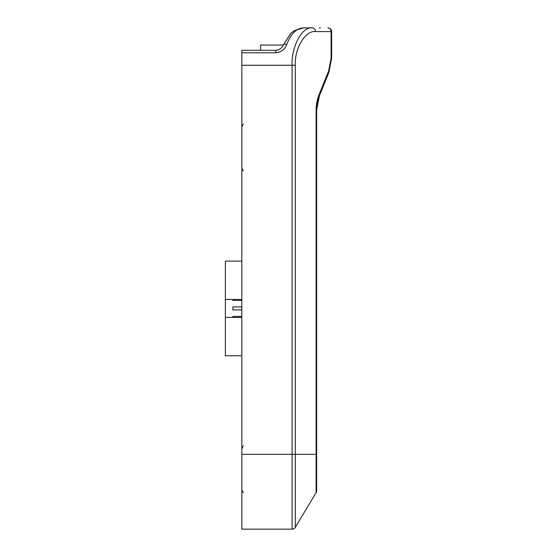 <?xml version="1.0" encoding="UTF-8"?>
<svg xmlns="http://www.w3.org/2000/svg" width="557" height="557" viewBox="0 0 557 557"><rect width="100%" height="100%" fill="white"/><g stroke="black" fill="none" stroke-linecap="round" stroke-linejoin="round"><path stroke-width="0.84" d="M241.835 454.331L241.835 529.15L292.091 529.15L292.091 454.331L241.835 454.331L241.835 50.297L275.799 50.297L275.799 52.79C281.417 52.024 285.073 49.253 286.771 44.476C290.886 33.789 296.484 28.24 303.572 27.85L312.296 27.85C302.298 26.179 291.193 46.753 292.091 65.26L241.835 65.26M328.637 70.976A3.739 1.984 -158 0 1 328.902 72.375L319.384 95.929A3.739 1.984 -158 0 0 319.119 94.53C317.135 99.473 316.139 104.612 316.125 109.945C316.139 104.612 317.135 99.473 319.119 94.53L328.637 70.976L331.088 58.36L331.088 31.589L315.506 31.589C305.508 30.085 294.402 48.605 295.301 65.26L295.301 527.333A3.739 3.739 0 0 1 292.091 529.15M320.4 27.85L319.335 27.85M316.661 454.331L316.125 454.331L316.125 109.945L316.661 109.945C317.107 103.031 318.019 98.359 319.384 95.929L316.661 109.945L316.661 490.703A3.739 3.739 0 0 1 316.125 492.625L295.301 527.333L316.125 492.625L316.125 454.331L292.091 454.331L292.091 65.26L295.301 65.26M327.885 27.85A3.739 3.739 0 0 1 331.624 31.589L331.088 31.589A3.739 3.21 -90 0 0 327.885 27.85A3.739 3.739 0 0 1 331.624 31.589L331.624 58.36L328.902 72.375L331.624 58.36L331.088 58.36M275.799 50.297C279.356 49.928 281.856 48.215 283.297 45.166A3.739 1.97 21.8 0 1 283.304 45.166A3.739 1.97 21.8 0 1 286.771 44.476M315.506 31.589A3.739 3.21 -90 0 0 312.296 27.85M290.385 33.893L283.346 45.061L260.544 45.061L260.544 50.297M241.835 355.756L225.376 355.756L225.376 261.101L241.835 261.101M225.376 299.45L241.835 299.45M241.835 317.406L225.376 317.406M241.835 306.935L232.861 306.935L232.861 309.922L241.835 309.922M232.861 299.45L232.861 300.425L241.835 300.425M241.835 316.432L232.861 316.432L232.861 317.406M275.799 52.79L241.835 52.79M243.332 171.131L241.835 168.137M243.332 492.861L241.835 489.868M283.304 45.166L290.733 33.545L294.27 30.712L303.572 27.85L294.298 30.691L292.369 32.083M292.328 32.118L291.443 32.877M316.661 109.945L316.947 105.343M317.622 101.506L317.782 100.852M317.873 100.497L317.963 100.142M243.332 445.725L241.835 448.719M243.332 123.995L241.835 126.989"/></g></svg>
